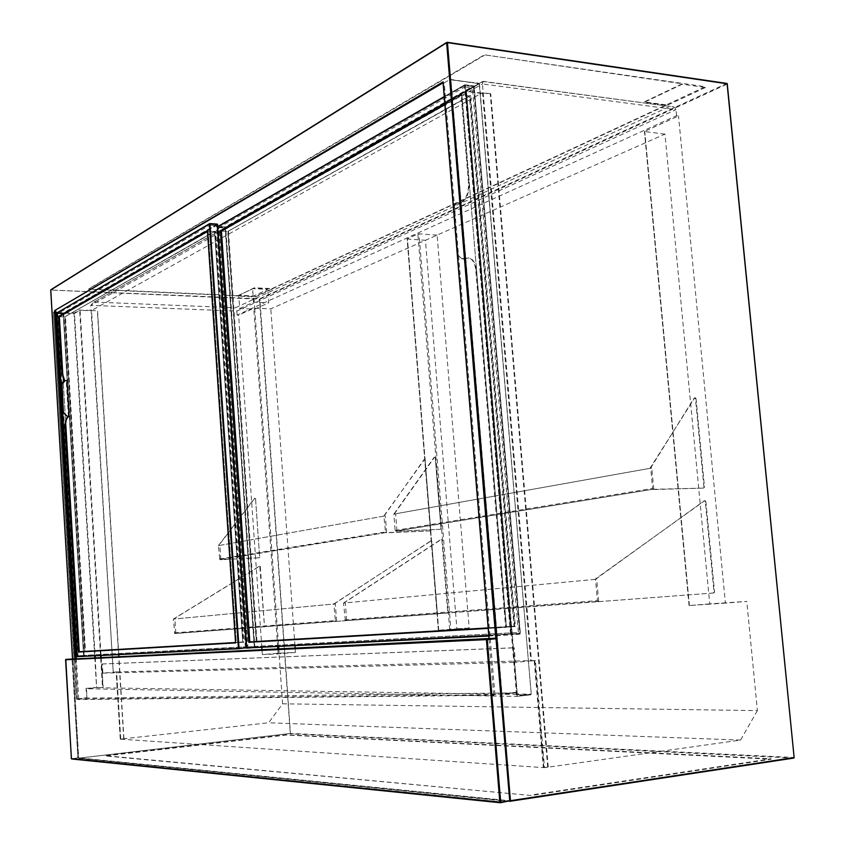 <?xml version="1.0" encoding="UTF-8"?>
<svg xmlns="http://www.w3.org/2000/svg" width="845" height="845" viewBox="0 0 845 845"><rect width="100%" height="100%" fill="white"/><g stroke="black" fill="none" stroke-linecap="round" stroke-linejoin="round"><path stroke-width="0.63" stroke-dasharray="4.22 3.17" d="M664.952 134.123L644.429 131.514L678.514 115.945L676.56 115.691L237.118 315.079L238.628 315.143L253.764 308.288L270.822 308.826L664.952 134.123L709.737 603.89L746.769 601.397L725.39 603.108L678.514 115.945M676.56 115.691L675.979 109.649C675.535 107.526 673.687 106.449 670.423 106.428L483.129 81.553L93.784 302.161L90.764 305.351L113.241 672.208L116.135 671.955L120.265 739.143L268.615 722.781L282.61 703.8L279.03 653.164L295.444 652.446L295.127 647.988M294.979 645.929L270.822 308.826M282.61 703.8L757.405 710.613L746.769 601.397M757.405 710.613L740.558 740.083L544.518 767.682L535.392 660.536L531.463 660.917L482.442 83.94L675.979 109.649L236.843 311.087L235.438 307.76L669.652 106.502M295.444 652.446L278.185 653.903L262.32 654.579L279.03 653.164M262.32 654.579L261.971 649.604M261.834 647.619L238.628 315.143M237.118 315.079L236.843 311.087L90.764 305.351L482.442 83.94L483.129 81.553M237.477 296.109L239.23 295.275L253.764 295.93L267.791 289.37L253.088 288.673L254.408 288.05L272.629 288.916L255.443 296.912L237.477 296.109L254.387 287.775L272.608 288.652L667.054 104.96L644.27 101.907L682.253 83.792L484.386 54.819L705.311 86.729L255.412 296.384L88.524 288.905L484.386 54.819M237.466 295.845L88.535 289.18L484.417 55.263M238.755 295.254L253.088 288.673L238.755 295.254L239.684 308.541L254.704 309.143L253.764 295.93M494.874 694.558L444.269 82.81L450.079 79.398L501.191 694.495L501.972 693.84L450.934 79.831L479.231 83.592L531.23 694.199L479.368 83.835L466.324 91.228L516.939 693.967L531.104 694.189L530.808 694.801L516.411 696.417L397.741 694.305L87.024 698.076L76.335 699.09L493.913 694.664L516.115 692.858L516.411 696.417L530.681 694.833L516.517 694.601L517.298 693.882L466.461 91.471L482.104 93.489L482.051 92.95L490.744 93.732L482.537 92.675L530.797 660.927L531.463 660.917M517.298 693.882L513.433 647.851L514.225 647.777L515.45 662.385L534.198 660.568L543.303 767.598L547.697 766.975L490.248 94.006M118.786 654.843L97.566 310.728L80.106 310.421L101.051 655.752M120.265 739.143L123.961 738.815L120.74 739.174L116.599 671.944L102.858 673.138L102.308 663.969L101.727 664.012L103.143 687.46M123.961 738.815L118.891 656.586M120.74 739.174L543.303 767.598M547.697 766.975L544.518 767.682M740.558 740.083L268.615 722.781M482.104 93.489L465.87 90.996L478.851 83.222L450.934 79.831M57.418 312.428L74.128 313.041L79.282 310.115L91.672 310.421L481.724 93.13M113.241 672.208L91.545 310.495M543.842 767.63L534.727 660.547L530.797 660.927M548.236 767.017L490.744 93.732M113.505 672.197L116.399 671.944L120.529 739.164M91.344 310.611L97.566 310.728M123.75 738.805L97.376 310.833M489.139 638.524L443.319 82.683L444.269 82.81M78.712 699.058L76.314 658.656M55.802 312.375L53.446 312.344L76.303 699.047L53.467 312.28L55.717 310.96M516.559 696.375L517.193 695.762L516.897 692.213L516.115 692.858L397.741 694.305L86.465 688.76L87.014 698.076L85.968 688.421L102.498 687.503L100.671 657.473M531.125 795.504L105.245 755.969L286.476 735.044L771.179 759.211L531.125 795.504L105.224 755.673L286.455 734.759L771.136 758.778L531.082 795.029M254.704 309.143L268.752 302.806L267.791 289.37M516.992 694.463L103.301 687.83M116.599 671.944L534.198 660.568M101.727 664.012L513.433 647.851M102.308 663.969L514.225 647.777M102.858 673.138L515.45 662.385M534.727 660.547L535.392 660.536M76.303 699.047L86.517 697.738M53.446 312.344L76.525 698.688M493.829 695.319L77.56 699.533L75.617 658.688M705.385 87.521L667.085 105.35L644.302 102.298L682.295 84.194L705.385 87.521L705.311 86.729M255.443 296.912L255.412 296.384M239.684 308.541L253.553 302.161L268.752 302.806M253.553 302.161L252.602 288.652M725.39 603.108L689.33 605.527L709.737 603.89M437.108 235.121L419.014 233.822L450.881 629.514L438.344 630.275L456.87 628.754L425.447 240.286L437.108 235.121L469.165 628.025L450.881 629.514M449.709 629.599L417.874 233.97L407.227 238.786L438.481 630.264M438.713 630.243L407.47 239.04L425.447 240.286M456.87 628.754L469.165 628.025M417.874 233.97L419.014 233.822M444.808 103.555L461.074 94.334L468.51 183.259C468.721 192.692 466.218 199.093 460.979 202.462L460.007 202.916L464.644 258.644L465.616 258.243C471.045 256.964 474.425 260.83 475.756 269.861L505.659 627.37L506.25 627.317L488.188 628.374L505.659 627.37M475.756 269.861L476.348 269.893L506.25 627.317M227.97 231.298L470.063 95.485L514.774 626.62L256.489 641.704L227.97 231.298L470.644 95.559L515.355 626.567L256.996 641.661L228.467 231.329M470.063 95.485L470.644 95.559M514.774 626.62L515.355 626.567M461.074 94.334L461.655 94.408L469.102 183.312L468.51 183.259M444.84 103.935L461.655 94.408M476.348 269.893C475.006 260.873 471.626 256.996 466.197 258.285L465.616 258.243M453.321 206.571L458.096 202.758C455.381 202.937 454.018 204.67 454.029 207.933L457.726 252.634C458.275 256.003 459.965 257.968 462.796 258.528L462.067 258.866L464.412 259.014L466.197 258.285M464.412 259.014L459.786 203.339L461.56 202.515C466.799 199.145 469.313 192.744 469.102 183.312M465.003 85.535L511.045 634.172L247.226 647.819L218.211 226.967L465.003 85.535L473.422 86.644L519.58 633.444L254.408 647.228L225.298 227.463L473.422 86.644M511.045 634.172L519.58 633.444M247.226 647.819L254.408 647.228M218.211 226.967L225.298 227.463M462.88 258.538L464.644 258.644M457.451 203.138L459.786 203.339M458.254 202.768L460.007 202.916M462.067 258.866L457.303 254.757M510.813 633.127L464.982 86.898L218.992 227.558L247.923 646.985L518.397 632.482L472.461 87.869L225.288 227.992L254.313 646.457L518.397 632.482M461.919 95.02L444.892 104.653L461.919 95.02L469.387 95.971L227.749 231.509L256.225 641.387L514.003 626.229L469.387 95.971L227.749 231.509L256.225 641.387L514.003 626.229L469.387 95.971L461.919 95.02L506.43 626.853L514.003 626.229L506.43 626.853L461.919 95.02M488.146 627.93L506.43 626.853L488.146 627.93M464.982 86.898L472.461 87.869M218.992 227.558L225.288 227.992M247.923 646.985L254.313 646.457M221.432 231.076L227.749 231.509L221.432 231.076M249.824 641.894L256.225 641.387L249.824 641.894M65.044 316.685L215.063 231.15L243.318 642.263L85.06 651.548L65.044 316.685L215.559 231.181L243.825 642.221L85.493 651.506L65.466 316.695M68.392 416.574L66.248 380.757L64.336 380.725M207.416 230.632L236.082 642.844M64.664 380.641L65.868 380.947M66.998 380.62L66.301 380.947M209.845 224.168L238.871 648.147L77.529 656.512L57.164 313.115L209.845 224.168L217.007 224.664L246.138 647.545L83.729 656.016L63.28 313.337L217.007 224.664M238.871 648.147L246.138 647.545M77.529 656.512L83.729 656.016M57.164 313.115L63.28 313.337M63.724 380.979L66.248 380.757M238.871 647.333L209.961 225.14L57.756 313.611L78.067 655.836L245.325 646.805L216.32 225.583L63.195 313.812L83.581 655.393L245.325 646.805M208.187 231.097L214.545 231.53L64.822 316.875L84.796 651.294L242.747 641.968L214.545 231.53L64.822 316.875L84.796 651.294L242.747 641.968L214.545 231.53L208.187 231.097L236.304 642.485L242.747 641.968L236.304 642.485L208.187 231.097M235.554 642.527L236.304 642.485L235.554 642.527M62.984 377.419L65.688 422.986L62.984 377.419M209.961 225.14L216.32 225.583M57.756 313.611L63.195 313.812M78.067 655.836L83.581 655.393M59.372 316.685L64.822 316.875L59.372 316.685M79.282 651.727L84.796 651.294L79.282 651.727M344.771 619.871L597.415 600.626L595.514 579.29L594.975 579.332L704.614 500.736L705.343 501.74L713.972 591.922L713.286 593.032L345.373 620.674L343.524 603.045L596.707 579.226L343.852 603.013L441.301 539.427L441.924 540.219L447.713 612.171L447.089 613.069L345.594 620.695M713.286 593.032L597.837 601.714M597.246 601.482L345.404 620.484M343.524 603.045L440.879 539.511M441.924 540.219L447.713 612.171M447.089 613.069L345.922 620.674M346.661 620.388L345.351 602.907M447.438 613.037L448.072 612.139M442.284 540.166L441.227 539.459M598.672 601.365L596.707 579.226M595.514 579.29L704.138 500.832M705.343 501.74L705.892 501.655L714.532 591.88L713.972 591.922M597.415 600.626L598.376 601.672M713.845 592.989L714.532 591.88M705.892 501.655L704.688 500.747M395.133 530.406L652.593 488.452L650.692 467.94L650.154 468.035L694.717 397.826L695.509 398.861L703.938 487.037L703.262 488.104L652.403 489.329L395.777 531.209L395.133 530.406L393.865 514.098L651.791 468.003L394.203 514.035L434.626 457.134L435.312 457.948L440.984 528.474L440.361 529.34L395.914 531.22M703.262 488.104L652.974 489.582M652.403 489.329L395.766 530.977M393.865 514.098L434.076 457.398M435.312 457.948L440.984 528.474M440.361 529.34L396.252 531.167M396.96 530.924L395.64 513.982M440.71 529.276L441.333 528.421M435.661 457.874L434.414 457.314M653.766 489.287L651.791 468.003M650.692 467.94L694.094 398.132M695.509 398.861L696.048 398.734L704.487 486.952L703.938 487.037M652.593 488.452L653.512 489.487M703.811 488.009L704.487 486.952M696.048 398.734L695.255 397.699L694.632 398.006M174.26 632.863L335.37 620.589L333.817 603.964L431.024 540.937L431.647 541.719L437.33 612.963L436.707 613.85L174.767 633.518L173.362 619.089L335.307 603.858L173.584 619.068L259.774 566.097L264.474 626.113L263.904 626.853L174.957 633.539M436.707 613.85L335.856 621.424M335.349 621.244L174.735 633.37M173.362 619.089L259.394 566.171M260.313 566.741L264.474 626.113M263.904 626.853L175.179 633.518M175.823 633.285L174.894 618.973M264.147 626.832L264.717 626.092M260.556 566.71L259.637 566.139M336.585 621.149L335.307 603.858M334.145 603.932L430.601 541.022M431.647 541.719L437.33 612.963M335.37 620.589L336.183 621.402M437.055 613.819L437.678 612.931M431.985 541.666L430.939 540.969M219.299 559.052L385.478 531.98L383.905 515.883L424.465 459.458L425.141 460.261L430.718 530.09L430.094 530.945L385.436 532.646L219.858 559.717L218.39 545.627L385.331 515.83L218.623 545.585L254.968 498.106L255.56 498.772L259.637 557.045L259.077 557.774L219.975 559.717M430.094 530.945L385.922 532.836M385.436 532.646L219.774 559.527M218.39 545.627L254.472 498.328M255.56 498.772L259.637 557.045M259.077 557.774L220.207 559.686M220.82 559.474L219.88 545.532M259.309 557.732L259.88 557.013M255.792 498.719L254.704 498.275M386.619 532.603L385.331 515.83M384.232 515.83L423.915 459.712M425.141 460.261L430.718 530.09M385.478 531.98L386.26 532.783M430.432 530.892L431.056 530.037M425.479 460.187L424.253 459.638M65.794 659.406L72.057 659.237L77.877 757.891L71.624 758.609L65.604 659.755M71.381 758.652L78.036 758.271L509.165 801.409M793.782 758.081L290.469 733.809L259.88 299.162L727.27 84.025L794.11 757.49L290.743 733.428L78.564 758.166L509.577 801.197L78.733 758.197L50.964 290.067L259.436 299.214L290.279 733.449L78.036 758.271L72.49 658.846L78.363 757.859L509.598 800.722L78.363 757.859L72.533 659.195L496.152 638.767L509.609 800.806M94.323 302.056L235.438 307.76M101.157 657.452L102.974 687.481L102.171 687.904L103.132 687.841M450.121 79.377L479.464 83.697L531.23 694.199L530.808 694.801L530.998 694.241L517.193 695.762M516.897 692.213L501.972 693.84M85.968 688.421L96.573 687.45L94.777 657.759M94.682 656.079L74.022 313.463L56.742 312.83M55.823 312.798L53.7 312.724M100.566 655.773L79.641 310.485L74.487 313.4L95.158 656.058M95.263 657.737L96.573 687.45L102.171 687.904M727.27 84.014L726.837 83.465L259.563 298.824L50.742 290.025M77.56 699.533L75.142 658.72M79.282 310.115L80.212 309.999M516.517 694.601L465.817 90.626M793.867 758.049L794.12 757.49M254.694 308.171L278.639 646.763M278.776 648.78L279.135 653.829M278.185 653.903L277.825 648.833M277.688 646.816L253.764 308.288M644.672 131.271L689.33 605.527M689.393 605.506L644.767 131.662M488.769 635.493L510.549 634.363L464.486 85.271L444.248 96.879M217.746 226.809L246.677 647.883M247.11 648.4L254.493 647.788L246.877 647.957L217.862 226.988L225.15 227.495L254.26 647.344L254.863 647.302L225.731 227.411L474.077 86.528L520.266 633.528L254.493 647.788L488.822 636.053M488.822 636.021L511.183 634.88L511.373 634.31L510.549 634.363L511.077 634.912L519.95 634.13L520.383 633.528L519.844 634.162L520.383 633.528L474.172 86.391L465.278 85.144L511.373 634.31L520.15 633.549L474.172 86.391L473.559 85.915L225.309 226.956L217.725 226.597L246.634 647.978M444.238 96.647L464.908 84.775L473.601 85.905L464.845 84.775L464.486 85.271L465.278 85.144L464.845 84.775L444.227 96.605M460.979 202.462L461.56 202.515M454.029 207.933L453.459 208.197M457.145 252.877L457.726 252.634M246.698 647.619L84.13 656.069L63.66 313.284L217.524 224.453M77.053 656.639L56.911 313.115L63.195 313.337L83.655 656.111L77.402 656.966L246.328 648.104M217.249 224.136L63.301 312.914L57.016 312.692L209.866 223.598M495.783 638.239L65.91 659.375M670.423 106.428L483.002 81.342M93.784 302.161L482.981 81.321M516.263 692.826L501.338 694.453M481.766 93.108L466.134 91.091M493.681 694.917L489.023 638.535M689.055 605.538L644.429 131.514M438.344 630.275L407.1 238.924M457.293 203.127L458.096 202.758M462.796 258.528L461.983 258.866M597.584 601.682L598.123 601.64M705.163 500.652L704.614 500.736M652.815 489.561L653.354 489.477M695.255 397.699L694.717 397.826"/><path stroke-width="1.27" d="M295.127 647.988L294.979 645.929M261.971 649.604L261.834 647.619M118.891 656.586L118.786 654.843M76.314 658.656L55.717 310.96L55.031 310.939L75.617 658.688M75.142 658.72L54.545 310.643L443.086 82.821M443.181 82.62L489.139 638.524M248.8 642.316L488.188 628.374L248.8 642.316L220.376 230.78L444.808 103.555M220.376 230.78L444.84 103.935M249.296 642.274L220.872 230.812M457.303 254.757L453.321 206.571M444.892 104.653L221.432 231.076L249.824 641.894L488.146 627.93L249.824 641.894L221.432 231.076L444.892 104.653M64.336 380.725L61.854 372.983L58.495 316.452L207.437 230.938M61.854 372.983L58.918 316.463M58.495 316.452L207.416 230.632L235.575 642.887L78.427 652.065L65.107 427.823C64.959 421.94 65.921 418.243 67.97 416.754L63.438 412.983L61.727 384.274L63.724 380.979M235.575 642.876L78.86 652.034L65.107 427.823M62.276 372.983L64.664 380.641M63.438 412.983L62.055 384.126L65.16 380.599L66.998 380.62L69.142 416.448L68.403 416.754C66.343 418.243 65.392 421.93 65.53 427.823M63.755 412.846L67.357 416.448L69.142 416.448M207.479 231.509L59.372 316.685L62.984 377.419L59.372 316.685L207.479 231.509M79.282 651.727L235.554 642.527L79.282 651.727L65.688 422.986L79.282 651.727M500.187 802.729L71.614 758.968L500.525 802.708L499.839 802.211L486.424 639.612L65.604 659.765L71.402 758.662L500.684 802.169L500.525 802.708L509.715 800.764L496.258 638.767L495.614 638.207L65.931 659.364L495.614 638.207L496.258 638.767L509.715 800.764L496.015 638.788L487.259 639.549L500.684 802.169L509.472 800.838L500.483 802.729M486.424 639.612L487.259 639.549L486.857 638.968L486.424 639.612M71.381 758.662L65.794 659.406M495.783 638.239L446.646 42.778L50.742 289.972L72.512 658.846L50.721 290.004L446.678 42.535M509.609 800.806L509.355 801.335M101.051 655.752L101.157 657.452M94.777 657.759L94.682 656.079M56.742 312.83L55.823 312.798M95.158 656.058L95.263 657.737M100.671 657.473L100.566 655.773M55.802 312.375L57.418 312.428M726.89 83.444L447.332 42.324L727.249 83.792L447.449 42.641L510.443 800.69L794.131 757.564L727.27 84.014M793.867 758.049L510.243 801.24M509.947 801.24L510.443 800.69L509.715 800.733M54.545 310.643L443.118 81.88M794.12 757.49L727.07 83.465M793.782 758.081L509.683 801.007M278.639 646.763L278.776 648.78M277.825 648.833L277.688 646.816M444.248 96.879L217.746 226.809M246.677 647.883L488.769 635.493M488.822 636.053L246.677 647.978M217.735 226.587L444.238 96.647M238.427 648.295L209.391 223.988L56.699 313.03L77.075 656.639L238.86 648.717L246.497 647.64L217.334 224.421L209.972 223.914L239.04 648.252L238.427 648.295M209.866 223.598L217.587 224.506L246.698 647.619L238.86 648.717M238.839 648.717L77.053 656.639L238.903 648.706L246.698 647.619M246.328 648.104L217.207 224.105M217.133 224.094L209.845 223.587M56.699 313.083L209.454 223.735M209.972 223.914L209.391 223.988L209.972 223.914M489.023 638.535L443.055 82.377M446.709 42.461L51.006 289.645M488.822 636.021L246.634 647.935M217.968 226.449L444.227 96.605M77.053 656.639L56.763 312.808"/></g></svg>
